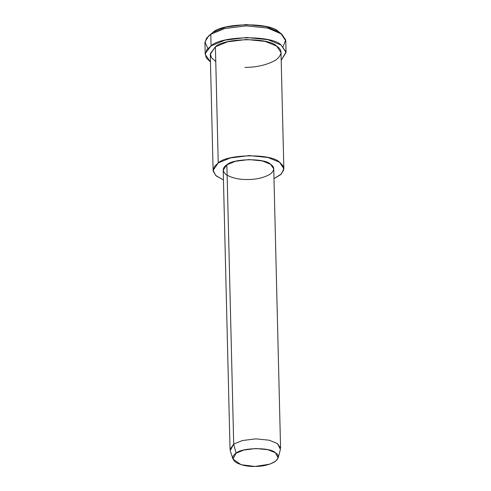 <?xml version="1.0" encoding="UTF-8"?>
<svg xmlns="http://www.w3.org/2000/svg" width="491" height="491" viewBox="0 0 491 491"><rect width="100%" height="100%" fill="white"/><g stroke="black" fill="none" stroke-linecap="round" stroke-linejoin="round"><path stroke-width="0.74" d="M281.711 34.106L278.526 31.633L266.19 26.606L246.126 24.55L225.805 27.091L212.904 32.418L208.669 35.892L210.799 34.272L224.565 28.588L246.237 25.876L267.644 28.067L281.711 34.106L285.682 39.869L283.141 46.706M207.859 48.548L204.98 41.888L208.669 35.892M278.127 457.956L280.429 449.345L277.458 443.563L269.234 440.218L255.854 438.844L242.309 440.544L233.704 444.091L236.079 453.23L243.818 450.038L256.014 448.51L268.049 449.744L275.451 452.757L278.127 457.956L275.488 461.356L269.731 464.179L255.019 466.45L241.093 464.707L232.955 459.06L236.079 453.23L233.704 444.091L230.236 450.572L232.955 459.06M236.079 453.23C231.93 455.826 231.764 458.815 235.582 462.203C240.952 465.223 247.427 466.64 255.019 466.45C262.599 466.456 269.246 464.885 274.954 461.73C279.152 458.244 279.318 455.249 275.451 452.757C270.547 447.098 241.615 447.448 236.079 453.23M233.704 444.091L242.309 440.544L255.854 438.844L269.234 440.218L277.458 443.563L280.57 448.197L273.745 168.922L270.627 164.289L262.409 160.944L249.029 159.569L235.484 161.269L226.879 164.816L223.215 170.156L230.04 449.431L233.704 444.091L226.879 164.816L233.704 444.091M283.847 168.677L281.012 52.568L276.654 46.086L265.14 41.397L246.414 39.476L227.45 41.852L215.402 46.823L218.237 162.932L214.248 166.731L213.204 171.291L216.279 175.974L223.454 179.909L215.807 175.557L213.112 170.402L218.237 162.932L230.285 157.961L249.25 155.586L267.976 157.507L279.489 162.19L283.847 168.677L281.435 173.918L273.984 178.675L280.735 174.593L283.718 170.021L282.957 165.719L279.489 162.19C271.861 153.388 226.854 153.929 218.237 162.932L215.402 46.823L210.271 54.298L213.112 170.402M226.879 164.816C233.035 158.39 265.177 158.004 270.627 164.289C274.929 167.063 274.745 170.383 270.081 174.256C263.735 177.767 256.351 179.516 247.93 179.503C239.491 179.718 232.292 178.141 226.326 174.784C222.085 171.021 222.27 167.701 226.879 164.816M286.063 52.445L285.78 40.833L280.797 33.425L267.644 28.067L246.237 25.876L224.565 28.588L210.799 34.272L211.081 45.884L205.275 53.402L206.232 57.797L210.461 62.007L205.22 54.421L206.834 49.775L211.081 45.884L224.847 40.201L246.525 37.488L267.926 39.679L281.085 45.037L286.063 52.445L281.202 60.276L286.032 51.972L281.085 45.037C272.358 34.978 220.925 35.598 211.081 45.884L210.799 34.272L206.551 38.163L204.937 42.809L205.22 54.421M215.764 61.51L211.474 57.742L210.289 53.728L215.402 46.823C224.019 37.825 269.019 37.285 276.654 46.086C282.669 49.965 282.411 54.618 275.881 60.043C267 64.947 256.664 67.396 244.874 67.39M209.89 34.91L212.904 32.418C222.135 22.776 270.351 22.193 278.526 31.633"/></g></svg>
